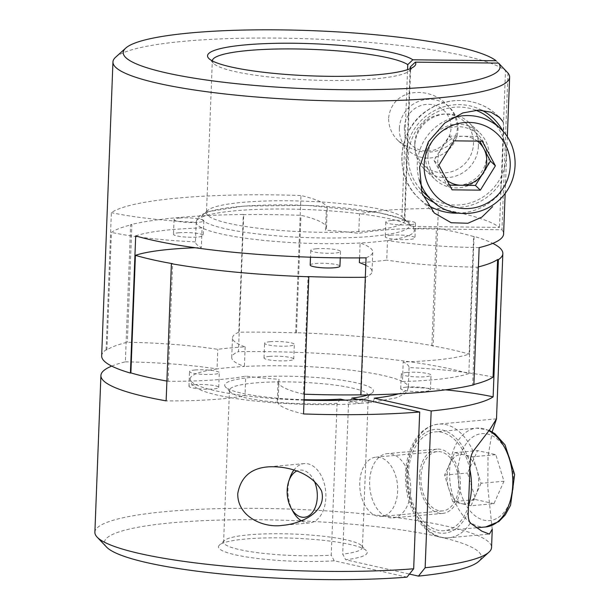 <?xml version="1.0" encoding="UTF-8"?>
<svg xmlns="http://www.w3.org/2000/svg" width="610" height="610" viewBox="0 0 610 610"><rect width="100%" height="100%" fill="white"/><g stroke="black" fill="none" stroke-linecap="round" stroke-linejoin="round"><path stroke-width="0.46" stroke-dasharray="3.05 2.29" d="M399.375 128.352A29.776 28.975 133.8 0 0 408.12 150.19A29.776 28.975 133.8 0 0 449.646 148.726A29.776 28.975 133.8 0 0 449.303 107.177A29.776 28.975 133.8 0 0 417.888 101.664A29.776 28.975 133.8 0 0 399.375 128.352M388.578 118.012C392.649 85.918 431.545 87.306 446.284 104.287C452.971 110.006 456.676 118.004 457.401 128.275C456.021 137.982 451.88 144.41 444.964 147.559C430.523 155.443 415.021 153.232 398.46 140.94C391.948 134.787 388.654 127.147 388.578 118.012M507.978 73.009L501.954 229.779L413.824 228.765A109.167 16.859 -177.8 0 1 414.35 230.542A109.167 16.859 -177.8 0 1 387.48 240.523A109.167 16.859 -177.8 0 1 360.113 242.993A109.167 16.859 -177.8 0 1 202.062 227.949A109.167 16.859 -177.8 0 1 196.176 222.314A109.167 16.859 -177.8 0 1 196.184 222.162A109.167 16.859 -177.8 0 1 326.258 210.58A109.167 16.859 -177.8 0 1 359.503 213.744A109.167 16.859 -177.8 0 1 411.361 226.401L499.491 227.416A198.479 30.652 -177.8 0 0 438.376 208.597A123.06 19.009 -177.8 0 0 359.503 213.744L358.756 233.34A123.06 19.009 -177.8 0 1 436.409 228.186A197.487 30.5 -177.8 0 1 473.627 236.558L469.105 354.128A123.06 19.009 -177.8 0 1 403.195 361.921A109.167 16.859 -177.8 0 1 409.081 367.555A123.06 19.009 -177.8 0 1 493.078 377.071M501.954 229.779A198.479 30.652 -177.8 0 1 503.601 233.973M479.14 247.629A123.06 19.009 -177.8 0 1 387.48 240.523L386.725 260.119A109.167 16.859 -177.8 0 1 359.359 262.59M115.572 57.271A198.479 30.652 -177.8 0 1 307.204 38.766A198.479 30.652 -177.8 0 1 505.515 70.653L499.491 227.416M101.664 355.897A198.479 30.652 -177.8 0 1 106.102 349.789A123.06 19.009 2.2 0 0 106.918 349.965A197.487 30.5 -177.8 0 1 127.345 342.263A123.06 19.009 -177.8 0 1 217.785 349.347A109.167 16.859 -177.8 0 1 245.151 346.876A123.06 19.009 -177.8 0 1 232.479 337.879A123.06 19.009 -177.8 0 1 238.815 332.206A197.487 30.5 -177.8 0 1 296.46 332.869A123.06 19.009 2.2 0 0 295.697 332.686A198.479 30.652 -177.8 0 1 433.108 345.771L438.376 208.597M295.697 332.686L300.966 195.52A123.06 19.009 -177.8 0 1 327.212 208.361A123.06 19.009 -177.8 0 1 326.258 210.58L325.504 230.176A109.167 16.859 -177.8 0 1 358.756 233.34M106.102 349.789L111.371 212.623A198.479 30.652 -177.8 0 1 300.966 195.52M502.899 121.512C503.631 123.868 503.86 127.536 503.601 132.507L501.755 180.651L500.147 193.172A57.066 55.541 133.8 0 1 458.293 213.157M505.515 70.653L496.098 60.741M410.164 68.701L404.399 218.853A99.239 15.326 -177.8 0 1 404.811 220.362L410.644 68.495A99.239 15.326 -177.8 0 1 409.333 70.844A99.239 15.326 -177.8 0 1 310.887 80.001A99.239 15.326 -177.8 0 1 213.439 63.318A99.239 15.326 -177.8 0 1 212.31 60.878L206.477 212.745A99.239 15.326 -177.8 0 1 207.789 210.397A99.239 15.326 -177.8 0 1 301.736 201.079A99.239 15.326 -177.8 0 1 401.929 216.497L407.571 69.654M404.811 220.362A99.239 15.326 -177.8 0 1 305.053 231.869A99.239 15.326 -177.8 0 1 206.477 212.745M404.399 218.853L409.112 223.809A104.203 16.096 -177.8 0 1 301.927 237.412A104.203 16.096 -177.8 0 1 202.703 214.987A104.203 16.096 -177.8 0 1 301.538 205.212A104.203 16.096 -177.8 0 1 406.649 221.445L401.929 216.497M413.824 228.765L413.062 226.081L409.112 223.809M406.649 221.445L409.257 222.322L411.361 226.401M290.002 477.63A29.776 18.864 -95.2 0 0 287.981 489.007A29.776 18.864 -95.2 0 0 293.075 511.668M301.241 520.749A29.776 18.864 -95.2 0 0 309.598 522.915A29.776 18.864 -95.2 0 0 325.709 491.568A29.776 18.864 -95.2 0 0 304.245 463.608A29.776 18.864 -95.2 0 0 293.86 470.074M94.885 532.263A198.479 30.652 -177.8 0 1 294.401 509.251A198.479 30.652 -177.8 0 1 491.553 547.498M111.706 366.099A198.479 30.652 -177.8 0 1 125.37 361.837L130.639 224.671A198.479 30.652 -177.8 0 1 243.725 214.468L238.457 351.635A198.479 30.652 -177.8 0 1 468.823 373.564L474.092 236.398A198.479 30.652 -177.8 0 1 492.804 243.367M492.247 529.434L487.817 487.588L488.008 456.821L492.171 431.88M304.07 400.152A109.167 16.859 -177.8 0 1 278.252 398.887L279.006 379.29A109.167 16.859 -177.8 0 1 245.754 376.126A123.06 19.009 -177.8 0 1 168.101 381.281A197.487 30.5 -177.8 0 1 166.896 381.067M303.544 413.946A123.06 19.009 -177.8 0 1 277.298 401.105A123.06 19.009 -177.8 0 1 278.252 398.887A109.167 16.859 -177.8 0 1 245.006 395.722L245.754 376.126M125.37 361.837A123.06 19.009 -177.8 0 1 217.03 368.943A109.167 16.859 -177.8 0 1 244.396 366.473A123.06 19.009 -177.8 0 1 231.731 357.475A123.06 19.009 -177.8 0 1 238.457 351.635M245.151 346.876L244.396 366.473A109.167 16.859 -177.8 0 1 402.447 381.517L403.195 361.921M468.823 373.564A123.06 19.009 -177.8 0 1 402.447 381.517A109.167 16.859 -177.8 0 1 408.326 387.152A109.167 16.859 -177.8 0 1 408.326 387.304A109.167 16.859 -177.8 0 1 398.49 393.839M409.081 367.555L408.326 387.152A123.06 19.009 -177.8 0 1 445.43 389.828M359.542 257.893L360.113 242.993A123.06 19.009 -177.8 0 1 372.779 251.991A123.06 19.009 -177.8 0 1 366.053 257.832M135.687 235.902A123.06 19.009 -177.8 0 1 202.062 227.949L201.308 247.546A109.167 16.859 -177.8 0 1 195.429 241.911L196.176 222.314A123.06 19.009 -177.8 0 1 111.371 212.623M360.784 394.998A123.06 19.009 2.2 0 0 361.181 394.83A197.487 30.5 -177.8 0 1 360.784 394.838M304.298 394.197A197.487 30.5 -177.8 0 1 303.536 394.167L308.05 276.597M361.181 394.83L365.695 277.26A197.487 30.5 -177.8 0 1 365.306 277.268M168.101 381.281L172.615 263.703M106.918 349.965L111.432 232.395A197.487 30.5 -177.8 0 1 131.859 224.686L127.345 342.263M238.815 332.206L243.329 214.636A197.487 30.5 -177.8 0 1 300.974 215.299A123.06 19.009 -177.8 0 1 326.457 227.957A123.06 19.009 -177.8 0 1 325.504 230.176M296.46 332.869L300.974 215.299M433.108 345.771A123.06 19.009 2.2 0 0 431.888 345.763A197.487 30.5 -177.8 0 1 469.105 354.128M431.888 345.763L436.409 228.186M473.886 384.475A197.487 30.5 -177.8 0 1 472.643 384.78L477.165 267.203A123.06 19.009 -177.8 0 1 386.725 260.119M478.4 266.898A197.487 30.5 -177.8 0 1 477.165 267.203M365.764 265.243A123.06 19.009 -177.8 0 1 372.031 271.587A123.06 19.009 -177.8 0 1 365.695 277.26M195.2 247.744A123.06 19.009 -177.8 0 1 201.308 247.546M195.429 241.911A123.06 19.009 -177.8 0 1 111.432 232.395M472.643 384.78A123.06 19.009 2.2 0 0 473.871 384.796M303.536 394.167A123.06 19.009 -177.8 0 1 278.053 381.509A123.06 19.009 -177.8 0 1 279.006 379.29M406.672 372.443A14.884 2.303 -177.8 0 1 422.524 372.733A14.884 2.303 -177.8 0 1 431.018 375.15A14.884 2.303 -177.8 0 1 416.05 376.873A14.884 2.303 -177.8 0 1 401.266 374.006A14.884 2.303 -177.8 0 1 406.672 372.443M194.933 370.011A14.884 2.303 -177.8 0 1 210.785 370.3A14.884 2.303 -177.8 0 1 219.28 372.71A14.884 2.303 -177.8 0 1 204.319 374.441A14.884 2.303 -177.8 0 1 189.527 371.574A14.884 2.303 -177.8 0 1 194.933 370.011M269.971 341.714A14.884 2.303 -177.8 0 1 285.823 342.004A14.884 2.303 -177.8 0 1 294.317 344.414A14.884 2.303 -177.8 0 1 279.357 346.137A14.884 2.303 -177.8 0 1 264.565 343.27A14.884 2.303 -177.8 0 1 269.971 341.714M179.462 218.067A14.884 2.303 -177.8 0 1 195.314 218.357A14.884 2.303 -177.8 0 1 203.809 220.767A14.884 2.303 -177.8 0 1 188.841 222.49A14.884 2.303 -177.8 0 1 174.056 219.623A14.884 2.303 -177.8 0 1 179.462 218.067M178.898 232.761A14.884 2.303 -177.8 0 1 194.75 233.05A14.884 2.303 -177.8 0 1 203.244 235.46A14.884 2.303 -177.8 0 1 188.276 237.191A14.884 2.303 -177.8 0 1 173.492 234.316A14.884 2.303 -177.8 0 1 178.898 232.761M391.201 220.5A14.884 2.303 -177.8 0 1 407.045 220.789A14.884 2.303 -177.8 0 1 415.547 223.199A14.884 2.303 -177.8 0 1 400.579 224.922A14.884 2.303 -177.8 0 1 385.794 222.055A14.884 2.303 -177.8 0 1 391.201 220.5M390.636 235.193A14.884 2.303 -177.8 0 1 406.481 235.483A14.884 2.303 -177.8 0 1 414.975 237.892A14.884 2.303 -177.8 0 1 400.015 239.623A14.884 2.303 -177.8 0 1 385.23 236.756A14.884 2.303 -177.8 0 1 390.636 235.193M316.163 248.796A14.884 2.303 -177.8 0 1 332.015 249.086A14.884 2.303 -177.8 0 1 340.51 251.495A14.884 2.303 -177.8 0 1 325.542 253.226A14.884 2.303 -177.8 0 1 310.757 250.359A14.884 2.303 -177.8 0 1 316.163 248.796M310.193 265.053A14.884 2.303 -177.8 0 1 315.599 263.497A14.884 2.303 -177.8 0 1 331.451 263.787A14.884 2.303 -177.8 0 1 339.945 266.196M243.329 214.636A123.06 19.009 -177.8 0 1 243.725 214.468M130.639 224.671A123.06 19.009 -177.8 0 1 131.859 224.686M474.092 236.398A123.06 19.009 -177.8 0 1 473.627 236.558M269.406 356.408A14.884 2.303 -177.8 0 1 285.259 356.697A14.884 2.303 -177.8 0 1 293.753 359.107A14.884 2.303 -177.8 0 1 278.793 360.838A14.884 2.303 -177.8 0 1 264 357.971A14.884 2.303 -177.8 0 1 269.406 356.408M194.369 384.712A14.884 2.303 -177.8 0 1 210.221 385.001A14.884 2.303 -177.8 0 1 218.715 387.411A14.884 2.303 -177.8 0 1 203.755 389.134A14.884 2.303 -177.8 0 1 188.963 386.267A14.884 2.303 -177.8 0 1 194.369 384.712M406.108 387.144A14.884 2.303 -177.8 0 1 421.96 387.434A14.884 2.303 -177.8 0 1 430.454 389.843A14.884 2.303 -177.8 0 1 415.486 391.567A14.884 2.303 -177.8 0 1 400.701 388.7A14.884 2.303 -177.8 0 1 406.108 387.144M362.798 399.214C362.47 402.074 361.349 403.469 359.442 403.401L360.045 403.431C320.471 406.489 261.164 403.599 226.173 396.896C215.696 394.952 207.446 392.779 201.414 390.369C190.663 385.459 190.77 383.202 190.16 378.924A109.167 16.859 -177.8 0 0 245.006 395.722A123.06 19.009 -177.8 0 1 166.133 400.869M190.16 378.924A109.167 16.859 -177.8 0 1 217.03 368.943L217.785 349.347M106.567 547.078A188.559 29.12 -177.8 0 1 293.959 520.582A188.559 29.12 -177.8 0 1 478.774 561.375M406.977 577.144L334.227 560.788A74.428 11.498 -177.8 0 1 252.593 557.845A74.428 11.498 -177.8 0 1 219.455 545.058A74.428 11.498 -177.8 0 1 293.288 538.188A74.428 11.498 -177.8 0 1 366.374 550.708A74.428 11.498 -177.8 0 1 345.695 559.751L409.424 574.079M344.986 400.145L359.442 403.401L371.589 402.387M358.261 399.519L370.918 402.364C372.809 402.432 373.93 401.037 374.273 398.178M304.093 399.68A74.428 11.498 -177.8 0 1 225.525 386.984A74.428 11.498 -177.8 0 1 299.495 376.53A74.428 11.498 -177.8 0 1 372.451 392.634A74.428 11.498 -177.8 0 1 368.089 394.883M340.433 399.123L337.071 403.309A69.471 10.728 -177.8 0 1 230.237 391.955A69.471 10.728 -177.8 0 1 229.452 390.248A69.471 10.728 -177.8 0 1 299.281 382.195A69.471 10.728 -177.8 0 1 368.287 395.577A69.471 10.728 -177.8 0 1 367.365 397.224A69.471 10.728 -177.8 0 1 348.546 402.272L342.713 554.139L345.695 559.751M351.909 398.094L348.546 402.272M337.071 403.309L331.238 555.176A69.471 10.728 -177.8 0 1 259.936 552.973A69.471 10.728 -177.8 0 1 223.618 542.115A69.471 10.728 -177.8 0 1 224.533 540.468A69.471 10.728 -177.8 0 1 293.448 534.055A69.471 10.728 -177.8 0 1 361.661 545.736A69.471 10.728 -177.8 0 1 362.447 547.444A69.471 10.728 -177.8 0 1 342.713 554.139M334.227 560.788L331.238 555.176M410.698 490.364A32.254 20.435 84.8 0 1 393.069 517.875A32.254 20.435 84.8 0 1 369.652 481.137A32.254 20.435 84.8 0 1 387.274 453.626A32.254 20.435 84.8 0 1 410.698 490.364M359.763 482.525A29.776 18.864 -95.2 0 0 381.38 516.441A29.776 18.864 -95.2 0 0 397.491 485.095A29.776 18.864 -95.2 0 0 376.027 457.134A29.776 18.864 -95.2 0 0 359.763 482.525M469.875 469.593A49.623 31.438 -95.2 0 0 435.426 431.849A49.623 31.438 -95.2 0 0 408.311 474.168A49.623 31.438 -95.2 0 0 444.339 530.692A49.623 31.438 -95.2 0 0 468.472 506.117M419.36 476.654A32.254 20.435 -95.2 0 0 442.776 513.391A32.254 20.435 -95.2 0 0 460.23 479.437A32.254 20.435 -95.2 0 0 436.981 449.143A32.254 20.435 -95.2 0 0 419.36 476.654M420.938 477.012A29.776 18.864 -95.2 0 0 442.555 510.921A29.776 18.864 -95.2 0 0 458.667 479.574A29.776 18.864 -95.2 0 0 437.21 451.613A29.776 18.864 -95.2 0 0 420.938 477.012M493.94 503.677L475.708 499.575L467.542 473.032L477.592 450.584L495.816 454.686L503.99 481.229L493.94 503.677L470.996 505.743L452.772 501.649L475.708 499.575M314.386 481.328A23.683 15.006 -95.2 0 0 296.681 471.057M452.772 501.649L444.599 475.099L454.648 452.658L472.88 456.753L495.816 454.686M454.648 452.658L477.592 450.584M472.88 456.753L481.046 483.295L503.99 481.229M481.046 483.295L470.996 505.743M444.599 475.099L467.542 473.032M461.884 503.692A24.812 15.715 -95.2 0 0 476.021 494.519A24.812 15.715 -95.2 0 0 478.606 482.746A24.812 15.715 -95.2 0 0 476.967 470.028A24.812 15.715 -95.2 0 0 463.768 454.702A24.812 15.715 -95.2 0 0 449.623 463.882A24.812 15.715 -95.2 0 0 448.685 488.374A24.812 15.715 -95.2 0 0 461.884 503.692M414.808 143.121A29.776 28.975 133.8 0 0 423.561 164.967A29.776 28.975 133.8 0 0 465.079 163.503A29.776 28.975 133.8 0 0 464.736 121.954A29.776 28.975 133.8 0 0 433.321 116.441A29.776 28.975 133.8 0 0 414.808 143.121M478.4 146.186A32.254 31.392 -46.2 0 1 458.339 175.1A32.254 31.392 -46.2 0 1 424.308 169.123A32.254 31.392 -46.2 0 1 414.83 145.454A32.254 31.392 -46.2 0 1 434.884 116.548A32.254 31.392 -46.2 0 1 468.915 122.526A32.254 31.392 -46.2 0 1 478.4 146.186M425.521 155.687A32.254 31.392 133.8 0 0 434.999 179.355A32.254 31.392 133.8 0 0 479.978 177.769A32.254 31.392 133.8 0 0 479.605 132.759A32.254 31.392 133.8 0 0 445.575 126.781A32.254 31.392 133.8 0 0 425.521 155.687M422.989 191.898A49.623 48.297 133.8 0 0 501.977 174.841A49.623 48.297 133.8 0 0 503.38 138.317A49.623 48.297 133.8 0 0 491.614 120.216M475.747 110.197A49.623 48.297 133.8 0 0 408.403 155.497A49.623 48.297 133.8 0 0 420.953 189.832M404.361 127.452A23.683 23.05 133.8 0 0 438.598 148.1A23.683 23.05 133.8 0 0 440.153 107.604A23.683 23.05 133.8 0 0 404.361 127.452M427.961 155.718A29.776 28.975 133.8 0 0 436.714 177.563A29.776 28.975 133.8 0 0 478.232 176.099A29.776 28.975 133.8 0 0 477.889 134.551A29.776 28.975 133.8 0 0 446.474 129.03A29.776 28.975 133.8 0 0 427.961 155.718M449.6 185.135L447.176 185.112L434.007 160.453L449.059 136.121L477.295 136.449L482.228 141.169M449.059 136.121L453.992 140.841M477.295 136.449L479.803 141.139M447.176 185.112L452.109 189.832M434.007 160.453L438.933 165.18M477.348 141.116A24.812 24.148 133.8 0 0 463.173 136.282A24.812 24.148 133.8 0 0 441.533 148.291A24.812 24.148 133.8 0 0 437.789 160.499A24.812 24.148 133.8 0 0 440.588 172.782A24.812 24.148 133.8 0 0 447.077 180.407M473.101 451.392A57.066 36.15 -95.2 0 0 438.582 424.095A57.066 36.15 -95.2 0 0 407.701 484.172A57.066 36.15 -95.2 0 0 448.83 537.761A57.066 36.15 -95.2 0 0 470.348 523.052M470.104 463.783A52.102 33.009 -95.2 0 0 420.412 436.745A52.102 33.009 -95.2 0 0 417.354 516.35A52.102 33.009 -95.2 0 0 468.251 511.927M488.968 430.767A49.623 31.438 -95.2 0 0 476.723 428.121A49.623 31.438 -95.2 0 0 449.608 470.447A49.623 31.438 -95.2 0 0 485.636 526.964M457.98 470.882A43.668 27.663 -95.2 0 0 498.217 517.585A43.668 27.663 -95.2 0 0 501.092 442.921A43.668 27.663 -95.2 0 0 457.98 470.882M498.545 116.563A57.066 55.541 133.8 0 0 497.585 115.625A57.066 55.541 133.8 0 0 418.002 118.431A57.066 55.541 133.8 0 0 418.666 198.059A57.066 55.541 133.8 0 0 427.679 205.029M503.601 132.507A52.102 50.714 133.8 0 0 502.983 131.287M481.854 110.219A52.102 50.714 133.8 0 0 415.501 127.284A52.102 50.714 133.8 0 0 422.547 194.872M434.541 202.772A52.102 50.714 133.8 0 0 501.755 180.651M451.781 118.142A49.623 48.297 133.8 0 0 417.286 163.999A49.623 48.297 133.8 0 0 419.245 179.683M431.865 200.4A49.623 48.297 133.8 0 0 501.069 197.953A49.623 48.297 133.8 0 0 500.497 128.718M398.46 140.94L408.12 150.19M446.284 104.287L449.303 107.177M507.329 136.922L505.164 193.37M409.333 70.844L414.411 66.254M213.439 63.318L208.719 58.354M207.789 210.397L202.703 214.987M196.184 222.162L197.304 218.456L199.988 215.536L208.239 211.624L243.459 206.096L306.975 205.349L379.42 212.768L403.294 219.181L409.287 222.276M414.35 230.542L413.115 226.051M304.245 463.608L268.232 466.856M309.598 522.915L283.017 525.309M372.031 271.587L372.779 251.991M326.457 227.957L327.212 208.361M174.056 219.623L173.492 234.316M203.809 220.767L203.244 235.46M385.794 222.055L385.23 236.756M415.547 223.199L414.975 237.892M310.757 250.359L310.49 257.214M340.51 251.495L340.266 257.855M293.753 359.107L294.317 344.414M264 357.971L264.565 343.27M218.715 387.411L219.28 372.71M188.963 386.267L189.527 371.574M430.454 389.843L431.018 375.15M400.701 388.7L401.266 374.006M277.298 401.105L278.053 381.509M231.731 357.475L232.479 337.879M408.326 387.304L407.205 391.01L404.521 393.93L396.264 397.834L371.597 402.402M367.365 397.224L372.451 392.634M230.237 391.955L225.525 386.984M229.452 390.248L223.618 542.115M368.287 395.577L362.447 547.444M224.533 540.468L219.455 545.058M361.661 545.736L366.374 550.708M496.494 418.864L438.582 424.095C426.359 425.711 417.164 433.626 410.98 447.824C406.412 458.903 404.727 471.179 405.917 484.66C408.273 514.482 427.785 540.155 448.83 537.761L489.395 534.101M436.981 449.143L387.274 453.626M442.776 513.391L393.069 517.875M437.21 451.613L376.027 457.134M442.555 510.921L381.38 516.441M489.258 430.355L476.723 428.121L435.426 431.849M476.684 527.772L444.339 530.692M424.308 169.123L434.999 179.355M468.915 122.526L479.605 132.759M498.782 116.769L497.585 115.625C479.872 98.065 449.783 95.45 428.563 109.564C397.926 127.742 392.604 174.849 418.666 198.059L434.03 212.776M423.561 164.967L436.714 177.563M464.736 121.954L477.889 134.551"/><path stroke-width="0.91" d="M480.344 190.16L452.109 189.832L438.933 165.18L453.992 140.841L482.228 141.169L495.396 165.828L480.344 190.16L475.411 185.432L449.6 185.135M505.164 193.37L503.601 233.973A198.479 30.652 -177.8 0 1 479.14 247.629L473.871 384.796A198.479 30.652 -177.8 0 1 360.784 394.998L366.053 257.832A198.479 30.652 -177.8 0 1 135.687 235.902L130.418 373.068A198.479 30.652 -177.8 0 1 101.664 355.897L112.949 61.968A198.479 30.652 -177.8 0 1 115.572 57.271L125.736 48.091A188.559 29.12 -177.8 0 1 307.6 30.5A188.559 29.12 -177.8 0 1 496.098 60.741L412.856 59.788A104.203 16.096 -177.8 0 0 291.534 43.234A104.203 16.096 -177.8 0 0 208.719 58.354A104.203 16.096 -177.8 0 0 311.047 75.869A104.203 16.096 -177.8 0 0 414.411 66.254A104.203 16.096 -177.8 0 0 415.318 62.144L410.233 66.986A99.239 15.326 -177.8 0 1 410.644 68.495A99.239 15.326 -177.8 0 1 410.644 68.503M125.736 48.091A188.559 29.12 -177.8 0 0 308.294 88.801A188.559 29.12 -177.8 0 0 498.568 63.105L507.978 73.009A198.479 30.652 -177.8 0 1 509.624 77.203A198.479 30.652 -177.8 0 1 310.109 100.215A198.479 30.652 -177.8 0 1 112.949 61.968M498.545 116.563A57.066 55.541 133.8 0 1 502.899 121.512L499.62 117.539L490.997 112.202L478.629 110.09L462.799 112.949L444.736 123.029L428.388 141.794L419.573 167.117L421.929 193.111L434.274 213.012L451.232 222.749L467.885 223.252L481.877 217.122L492.636 206.637M498.568 63.105L415.318 62.144M212.31 60.878L212.31 60.878A99.239 15.326 -177.8 0 1 299.815 49.021A99.239 15.326 -177.8 0 1 407.762 64.629L412.856 59.788M410.233 66.986L410.164 68.701M407.762 64.629L407.571 69.654M237.763 493.536C237.214 516.228 262.902 528.321 282.575 525.355C299.823 523.99 327.57 512.598 321.554 490.943C311.687 472.689 288.012 465.788 268.232 466.856C250.954 468.183 240.797 477.073 237.763 493.536M296.681 471.057A23.683 15.006 -95.2 0 0 288.774 481.252A23.683 15.006 -95.2 0 0 287.165 490.295A23.683 15.006 -95.2 0 0 291.214 508.328L293.075 511.668A29.776 18.864 -95.2 0 0 301.241 520.749M293.86 470.074A29.776 18.864 -95.2 0 0 290.002 477.63L288.774 481.252M445.43 389.828A123.06 19.009 -177.8 0 1 493.139 396.843A198.479 30.652 -177.8 0 1 431.171 410.972L425.147 567.735L418.452 576.107A188.559 29.12 -177.8 0 0 478.774 561.375L488.938 552.195A198.479 30.652 -177.8 0 1 425.147 567.735M97.142 537.143L106.567 547.078A188.559 29.12 -177.8 0 0 406.977 577.144L413.671 568.772A198.479 30.652 -177.8 0 1 97.142 537.143A198.479 30.652 -177.8 0 1 94.885 532.263L100.909 375.493A198.479 30.652 -177.8 0 1 111.706 366.099M492.247 529.434L491.553 547.498A198.479 30.652 -177.8 0 1 488.938 552.195M413.671 568.772L419.695 412.002A198.479 30.652 -177.8 0 1 303.544 413.946L308.812 276.78A198.479 30.652 -177.8 0 1 171.402 263.695L166.133 400.869A198.479 30.652 -177.8 0 1 100.909 375.493M492.804 243.367A198.479 30.652 -177.8 0 1 502.846 253.562A198.479 30.652 -177.8 0 1 498.408 259.677L493.139 396.843M468.472 506.117A49.623 31.438 -95.2 0 0 469.875 469.593L468.251 511.927C467.962 516.899 468.655 520.604 470.348 523.052L481.854 531.188L489.395 534.093L492.262 529.167M492.171 431.88L496.494 418.872L490.143 429.074L473.101 451.392C471.187 454.763 470.18 458.895 470.104 463.783L469.875 469.593M419.695 412.002L362.798 399.214A109.167 16.859 -177.8 0 1 304.07 400.152M398.49 393.839A109.167 16.859 -177.8 0 1 374.273 398.178L431.171 410.972M360.784 394.838A197.487 30.5 -177.8 0 1 304.298 394.197M365.306 277.268A197.487 30.5 -177.8 0 1 308.05 276.597A123.06 19.009 -177.8 0 0 308.812 276.78M166.896 381.067A197.487 30.5 -177.8 0 1 130.883 372.908L135.405 255.338A123.06 19.009 -177.8 0 1 195.2 247.744M171.402 263.695A123.06 19.009 -177.8 0 0 172.615 263.703A197.487 30.5 -177.8 0 1 135.405 255.338M478.4 266.898A197.487 30.5 -177.8 0 0 497.592 259.502L493.078 377.071A197.487 30.5 -177.8 0 1 473.886 384.475M365.764 265.243A123.06 19.009 -177.8 0 0 359.359 262.59L359.542 257.893M130.883 372.908A123.06 19.009 2.2 0 0 130.418 373.068M340.266 257.855L339.945 266.196A14.884 2.303 -177.8 0 1 324.977 267.92A14.884 2.303 -177.8 0 1 310.193 265.053L310.49 257.214M497.592 259.502A123.06 19.009 -177.8 0 1 498.408 259.677M409.424 574.079L418.452 576.107M358.261 399.519L351.909 398.094A74.428 11.498 -177.8 0 0 368.089 394.883M304.093 399.68A74.428 11.498 -177.8 0 0 340.433 399.123L344.986 400.145M291.214 508.328A23.683 15.006 -95.2 0 0 311.885 513.056A23.683 15.006 -95.2 0 0 314.386 481.328M419.245 179.683A49.623 48.297 133.8 0 0 431.865 200.4C447.9 217.732 482.914 219.44 503.036 196.023C520.757 175.893 518.149 144.44 500.497 128.718L491.614 120.216A49.623 48.297 133.8 0 0 475.747 110.197M420.953 189.832A49.623 48.297 133.8 0 0 422.989 191.898L431.865 200.4M479.803 141.139L490.463 161.101L495.396 165.828M490.463 161.101L475.411 185.432M447.077 180.407A24.812 24.148 133.8 0 0 461.297 185.272A24.812 24.148 133.8 0 0 482.937 173.27A24.812 24.148 133.8 0 0 483.882 148.771A24.812 24.148 133.8 0 0 477.348 141.116M424.141 165.005A43.668 42.502 133.8 0 0 487.253 203.084A43.668 42.502 133.8 0 0 490.12 128.413A43.668 42.502 133.8 0 0 424.141 165.005M476.684 527.772L485.636 526.964A49.623 31.438 -95.2 0 0 512.758 484.363A49.623 31.438 -95.2 0 0 488.968 430.767M427.679 205.029A57.066 55.541 133.8 0 0 458.293 213.157M502.983 131.287A52.102 50.714 133.8 0 0 481.854 110.219M422.547 194.872A52.102 50.714 133.8 0 0 434.541 202.772M500.497 128.718A49.623 48.297 133.8 0 0 451.781 118.142M509.624 77.203L507.329 136.922M283.017 525.309L282.575 525.355M496.502 418.872L502.846 253.562M485.636 526.964L498.85 521.588L505.24 514.932L510.57 505.24L514.649 474.428L505.011 444.842L494.939 433.733L489.258 430.355M498.782 116.769L499.605 117.555"/></g></svg>
